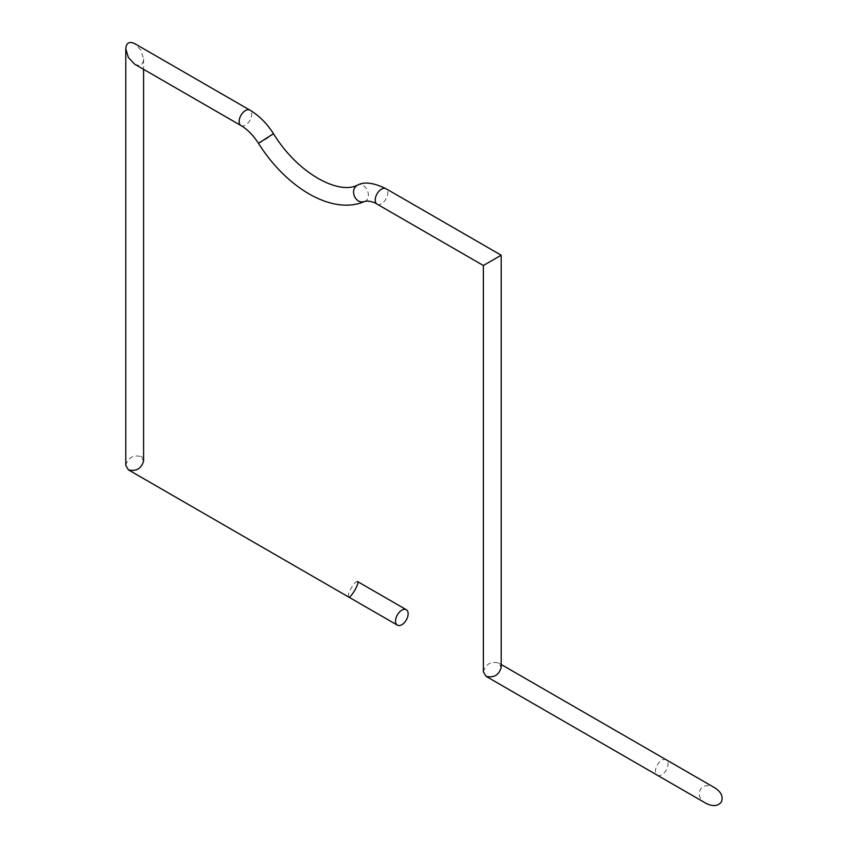 <?xml version="1.0" encoding="UTF-8"?>
<svg xmlns="http://www.w3.org/2000/svg" width="848" height="848" viewBox="0 0 848 848"><rect width="100%" height="100%" fill="white"/><g stroke="black" fill="none" stroke-linecap="round" stroke-linejoin="round"><path stroke-width="0.64" stroke-dasharray="4.24 3.18" d="M348.549 596.96C347.701 595.847 348.57 592.911 351.167 588.173C353.976 583.562 356.075 581.336 357.464 581.516M125.769 465.319C128.09 457.634 133.168 454.708 140.98 456.531L143.588 461.058M140.98 456.531L143.588 458.037L140.98 456.531M134.684 64.194C140.079 66.685 143.058 64.978 143.588 59.053L140.98 50.265L134.684 43.608M657.317 775.22A8.915 5.141 120 0 0 666.231 770.069A8.915 5.141 120 0 0 666.231 759.787A8.915 5.141 120 0 0 657.338 764.875A8.915 5.141 120 0 0 657.264 775.189M706.151 803.416C692.116 795.806 701.455 779.63 715.065 787.972L666.231 759.787M483.371 671.775C485.692 664.09 490.759 661.164 498.582 662.988L501.189 667.514M501.189 255.216L483.371 265.509M240.991 125.568A8.915 5.141 120 0 0 247.86 123.183A8.915 5.141 120 0 0 251.75 114.215A8.915 5.141 120 0 0 249.906 110.134M377.053 204.124A8.915 5.141 120 0 0 385.967 198.983A8.915 5.141 120 0 0 385.967 188.691M364.396 201.57C373.025 198.644 366.304 181.069 357.57 185.108M258.46 143.28C258.439 144.16 274.445 133.91 273.491 133.698M143.588 59.053L143.588 69.335M498.582 662.988L501.189 664.493"/><path stroke-width="1.27" d="M406.298 620.005A8.915 5.141 -60 0 1 397.383 625.146A8.915 5.141 -60 0 1 397.383 614.864A8.915 5.141 -60 0 1 406.298 609.712A8.915 5.141 -60 0 1 406.298 620.005M406.298 609.712L357.464 581.516C360.05 582.512 350.712 598.699 348.549 596.96L397.383 625.146M143.588 69.335L143.588 461.058C141.266 468.732 136.199 471.668 128.377 469.834L125.769 465.319L125.769 48.76L128.377 57.537L134.684 64.194L240.991 125.568A8.915 5.141 120 0 1 239.147 121.497A8.915 5.141 120 0 1 243.037 112.519A8.915 5.141 120 0 1 249.906 110.134L134.684 43.608C129.278 41.117 126.31 42.835 125.769 48.76M657.264 775.189A8.915 5.141 120 0 0 657.317 775.22L706.151 803.416C712.935 806.713 718.012 806.204 721.362 801.901C723.408 796.855 721.309 792.212 715.065 787.972L501.189 664.493M485.978 676.291L483.371 671.775L483.371 265.509L485.978 263.993L501.189 255.216L501.189 667.514C498.868 675.188 493.79 678.124 485.978 676.291L706.151 803.416L485.978 676.291M501.189 255.216L385.967 188.691A8.915 5.141 120 0 0 379.098 191.076A8.915 5.141 120 0 0 375.208 200.043A8.915 5.141 120 0 0 377.053 204.124C376.215 203.287 368.944 199.895 364.396 201.57C331.918 215.445 286.232 187.588 258.46 143.28C253.139 135.161 247.319 129.256 240.991 125.568M385.967 188.691C373.692 182.702 364.227 181.504 357.57 185.108C353.489 187.514 352.535 191.468 354.676 196.98C357.199 201.146 360.432 202.683 364.396 201.57M357.57 185.108C338.617 195.061 297.796 173.554 273.491 133.698L258.46 143.28M128.377 469.834L348.549 596.96M483.371 265.509L377.053 204.124M273.491 133.698C266.908 123.426 259.043 115.572 249.906 110.134"/></g></svg>
